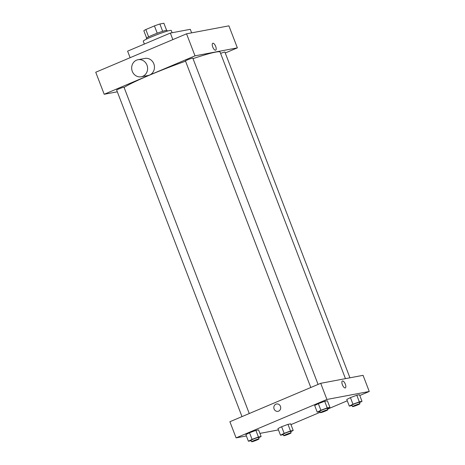 <?xml version="1.0" encoding="UTF-8"?>
<svg xmlns="http://www.w3.org/2000/svg" width="465" height="465" viewBox="0 0 465 465"><rect width="100%" height="100%" fill="white"/><g stroke="black" fill="none" stroke-linecap="round" stroke-linejoin="round"><path stroke-width="0.7" d="M148.626 36.851L145.824 29.545A10.747 0.843 159 0 0 143.842 30.789L146.615 38.002M145.824 29.545L154.438 25.901A10.747 0.843 159 0 1 159.873 24.006L163.889 23.25L166.604 30.324M162.68 31.324L159.873 24.006M146.655 39.043L146.376 38.316A11.044 0.866 -21 0 1 154.299 34.364A11.044 0.866 -21 0 1 166.034 30.405A11.044 0.866 -21 0 1 166.999 30.405L167.272 31.126M157.246 33.218L154.438 25.901M172.114 32.736L171.242 30.458A14.99 1.174 159 0 0 156.827 34.73A14.99 1.174 159 0 0 143.255 41.199L144.353 44.065M191.632 32.858L190.272 29.318L170.341 33.067L127.608 51.15L130.119 57.695M117.314 91.803L104.195 94.267L95.738 72.244L186.552 33.817L228.908 25.848L237.365 47.872L225.258 52.993M215.551 50.208A3.749 1.476 -112.9 0 1 212.79 47.145A3.749 1.476 -112.9 0 1 212.755 43.268A3.749 1.476 -112.9 0 1 215.574 46.145A3.749 1.476 -112.9 0 1 215.673 50.168A3.749 1.476 -112.9 0 1 215.551 50.208M104.195 94.267L195.009 55.841L186.552 33.817M195.009 55.841L237.365 47.872M220.613 53.405A3.947 0.308 -21 0 1 224.566 52.08A3.947 0.308 -21 0 1 224.909 52.08L349.942 377.801M318.072 384.416L192.818 58.119A3.947 0.308 159 0 0 189.028 59.247A3.947 0.308 159 0 0 185.454 60.95L310.806 387.496M241.998 416.605L116.645 90.059A3.947 0.308 -21 0 1 119.476 88.652A3.947 0.308 -21 0 1 123.667 87.234A3.947 0.308 -21 0 1 124.01 87.234L249.263 413.53M193.016 58.631A52.853 4.15 -21 0 1 215.516 52.138A52.853 4.15 -21 0 1 220.119 52.132L345.46 378.644M124.085 87.426A52.853 4.15 -21 0 1 185.552 61.2M138.035 59.718L144.888 58.427A8.678 7.946 79.3 0 1 154.299 65.489A8.678 7.946 79.3 0 1 148.097 75.487L141.244 76.772A8.678 7.946 -100.7 0 0 147.452 66.774A8.678 7.946 -100.7 0 0 138.035 59.718A8.678 7.946 -100.7 0 0 132.293 71.354A8.678 7.946 -100.7 0 0 141.244 76.772M172.858 39.612L170.341 33.067M215.673 50.168A3.749 1.476 67.1 0 0 215.574 46.145A3.749 1.476 67.1 0 0 212.749 43.268M246.374 435.949L236.092 437.885L229.89 421.732L320.711 383.305L363.06 375.331L369.262 391.483L359.776 395.5M236.092 437.885L326.912 399.458L320.711 383.305M326.912 399.458L369.262 391.483M342.397 381.009A3.749 1.476 -112.9 0 1 345.338 384.177A3.749 1.476 -112.9 0 1 345.321 387.909A3.749 1.476 -112.9 0 1 342.502 385.032A3.749 1.476 -112.9 0 1 342.397 381.004A3.749 1.476 -112.9 0 1 345.338 384.177A3.749 1.476 -112.9 0 1 345.321 387.909M251.24 440.686L248.409 441.239L245.875 434.636L249.531 432.77L255.89 430.392L258.587 429.887L255.89 430.392L249.531 432.77L252.071 439.373L258.424 437.001L261.121 436.496L258.581 437.792M352.133 405.532L349.308 406.09L346.768 399.482L350.43 397.616L356.789 395.244L359.486 394.733L356.789 395.244L350.43 397.616L352.964 404.225L359.323 401.853L362.02 401.342L359.474 402.638M278.465 429.904L259.935 433.397M347.274 400.789L327.558 409.13M320.292 412.205L290.968 424.615M320.048 411.572L317.217 412.13L314.683 405.521L318.339 403.655L324.698 401.283L327.395 400.772L324.698 401.283L318.339 403.655L320.879 410.264L327.232 407.886L329.929 407.381L327.383 408.677M283.325 434.647L280.5 435.205L277.96 428.596L281.621 426.731L287.98 424.359L290.677 423.848L287.98 424.359L281.621 426.731L284.156 433.339L290.515 430.962L293.212 430.456L290.666 431.752M277.965 411.339A3.749 3.429 79.3 0 1 273.984 408.648A3.749 3.429 79.3 0 1 275.937 404.166A3.749 3.429 79.3 0 1 276.582 403.975A3.749 3.429 79.3 0 1 280.645 407.02A3.749 3.429 79.3 0 1 277.965 411.339A3.749 3.429 79.3 0 1 273.984 408.648A3.749 3.429 79.3 0 1 275.937 404.166A3.749 3.429 79.3 0 1 276.582 403.975M280.5 435.205L284.156 433.339M291.102 432.886L290.538 431.415A3.947 0.308 159 0 0 286.742 432.543A3.947 0.308 159 0 0 283.173 434.246L283.737 435.711A3.947 0.308 159 0 0 288.974 434.008A3.947 0.308 159 0 0 291.102 432.886A3.947 0.308 159 0 0 287.306 434.008A3.947 0.308 159 0 0 283.737 435.711M290.515 430.962L287.98 424.359M293.212 430.456L290.677 423.848M277.96 428.596L281.621 426.731M248.409 441.239L252.071 439.373M259.011 438.925L258.447 437.455A3.947 0.308 159 0 0 254.657 438.576A3.947 0.308 159 0 0 251.083 440.279L251.646 441.75A3.947 0.308 159 0 0 256.889 440.041A3.947 0.308 159 0 0 259.011 438.925A3.947 0.308 159 0 0 255.221 440.047A3.947 0.308 159 0 0 251.646 441.75M258.424 437.001L255.89 430.392M261.121 436.496L258.587 429.887M245.875 434.636L249.531 432.77M349.308 406.09L352.964 404.225M359.91 403.771L359.346 402.301A3.947 0.308 159 0 0 355.551 403.428A3.947 0.308 159 0 0 351.982 405.131L352.546 406.596A3.947 0.308 159 0 0 357.783 404.893A3.947 0.308 159 0 0 359.91 403.771A3.947 0.308 159 0 0 356.114 404.893A3.947 0.308 159 0 0 352.546 406.596M359.323 401.853L356.789 395.244M362.02 401.342L359.486 394.733M346.768 399.482L350.43 397.616M317.217 412.13L320.879 410.264M327.819 409.81L327.255 408.34A3.947 0.308 159 0 0 323.466 409.467A3.947 0.308 159 0 0 319.891 411.17L320.455 412.635A3.947 0.308 159 0 0 325.692 410.932A3.947 0.308 159 0 0 327.819 409.81A3.947 0.308 159 0 0 324.024 410.932A3.947 0.308 159 0 0 320.455 412.635M327.232 407.886L324.698 401.283M329.929 407.381L327.395 400.772M314.683 405.521L318.339 403.655"/></g></svg>
